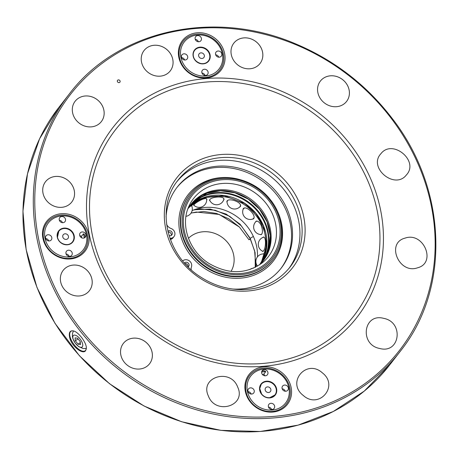 <?xml version="1.0" encoding="UTF-8"?>
<svg xmlns="http://www.w3.org/2000/svg" width="459" height="459" viewBox="0 0 459 459"><rect width="100%" height="100%" fill="white"/><g stroke="black" fill="none" stroke-linecap="round" stroke-linejoin="round"><path stroke-width="0.69" d="M264.872 375.795A3.316 2.961 37.9 0 0 263.753 374.205L262.416 374.492M267.924 372.45A3.316 2.961 37.9 0 0 265.445 369.759A3.316 2.961 37.9 0 0 262.175 370.671A3.316 2.961 37.9 0 0 262.978 375.043A3.316 2.961 37.9 0 0 267.413 374.739A3.316 2.961 37.9 0 0 267.924 372.45M261.796 371.337A3.316 2.961 -142.1 0 1 265.761 371.629L263.753 374.205M205.058 75.437A3.316 2.961 37.9 0 0 201.971 73.038M201.851 72.608A3.316 2.961 37.9 0 0 204.33 75.293A3.316 2.961 37.9 0 0 207.6 74.387A3.316 2.961 37.9 0 0 206.797 70.015A3.316 2.961 37.9 0 0 202.362 70.313A3.316 2.961 37.9 0 0 201.851 72.608M83.406 238.129A3.316 2.961 37.9 0 0 85.408 237.079A3.316 2.961 37.9 0 0 84.605 232.707A3.316 2.961 37.9 0 0 80.17 233.006A3.316 2.961 37.9 0 0 80.124 236.437A3.316 2.961 37.9 0 0 83.406 238.129M81.604 237.773L81.513 236.362L83.515 233.786A3.316 2.961 -142.1 0 1 84.858 237.607M81.513 236.362A3.316 2.961 37.9 0 0 79.78 235.731M150.133 46.135A16.587 14.791 37.9 0 0 144.051 50.536A16.587 14.791 37.9 0 0 143.919 50.708A16.587 14.791 37.9 0 0 148.171 72.465A16.587 14.791 37.9 0 0 170.249 70.898A16.587 14.791 37.9 0 0 169.228 51.976A16.587 14.791 37.9 0 0 150.133 46.135M144.046 50.542A16.587 14.791 -142.1 0 1 150.122 46.147A16.587 14.791 -142.1 0 1 169.222 51.982A16.587 14.791 -142.1 0 1 170.243 70.904M239.902 38.751A16.587 14.791 37.9 0 0 233.82 43.146A16.587 14.791 37.9 0 0 233.688 43.324A16.587 14.791 37.9 0 0 237.94 65.08A16.587 14.791 37.9 0 0 260.018 63.508A16.587 14.791 37.9 0 0 258.996 44.592A16.587 14.791 37.9 0 0 239.902 38.751M233.815 43.152A16.587 14.791 -142.1 0 1 239.891 38.763A16.587 14.791 -142.1 0 1 258.985 44.598A16.587 14.791 -142.1 0 1 260.012 63.514M69.269 265.939A16.587 14.791 37.9 0 0 63.193 270.34A16.587 14.791 37.9 0 0 63.055 270.512A16.587 14.791 37.9 0 0 67.307 292.268A16.587 14.791 37.9 0 0 89.385 290.702A16.587 14.791 37.9 0 0 88.369 271.78A16.587 14.791 37.9 0 0 69.269 265.939M63.187 270.345A16.587 14.791 -142.1 0 1 69.263 265.95A16.587 14.791 -142.1 0 1 88.358 271.785A16.587 14.791 -142.1 0 1 89.379 290.708M129.444 339.006A16.587 14.791 37.9 0 0 123.362 343.407A16.587 14.791 37.9 0 0 123.23 343.579A16.587 14.791 37.9 0 0 127.482 365.341A16.587 14.791 37.9 0 0 149.559 363.769A16.587 14.791 37.9 0 0 148.538 344.847A16.587 14.791 37.9 0 0 129.444 339.006M123.356 343.412A16.587 14.791 -142.1 0 1 129.432 339.017A16.587 14.791 -142.1 0 1 148.527 344.858A16.587 14.791 -142.1 0 1 149.554 363.775M51.62 177.3A16.587 14.791 37.9 0 0 45.539 181.701A16.587 14.791 37.9 0 0 45.407 181.873A16.587 14.791 37.9 0 0 49.658 203.635A16.587 14.791 37.9 0 0 71.736 202.063A16.587 14.791 37.9 0 0 70.715 183.141A16.587 14.791 37.9 0 0 51.62 177.3M45.533 181.707A16.587 14.791 -142.1 0 1 51.609 177.312A16.587 14.791 -142.1 0 1 70.709 183.152A16.587 14.791 -142.1 0 1 71.73 202.069M319.177 96.488A16.587 14.791 37.9 0 0 346.585 101.433A16.587 14.791 37.9 0 0 342.563 79.573A16.587 14.791 37.9 0 0 320.388 81.071A16.587 14.791 37.9 0 0 320.256 81.243A16.587 14.791 37.9 0 0 319.177 96.488M320.382 81.077A16.587 14.791 -142.1 0 1 342.552 79.585A16.587 14.791 -142.1 0 1 346.579 101.439M75.133 101.255A16.587 14.791 -142.1 0 1 81.209 96.86A16.587 14.791 37.9 0 0 75.138 101.25A16.587 14.791 37.9 0 0 75.001 101.422A16.587 14.791 37.9 0 0 79.252 123.178A16.587 14.791 37.9 0 0 101.33 121.612A16.587 14.791 37.9 0 0 100.314 102.69A16.587 14.791 37.9 0 0 81.214 96.849A16.587 14.791 -142.1 0 1 100.303 102.696A16.587 14.791 -142.1 0 1 101.324 121.618M277.466 408.9A22.021 19.628 37.9 0 0 281.424 375.066A22.021 19.628 37.9 0 0 247.619 382.433A22.021 19.628 37.9 0 0 272.233 410.042A22.021 19.628 37.9 0 0 277.466 408.9M277.793 410.271A23.283 20.758 -142.1 0 1 245.634 385.944A23.283 20.758 -142.1 0 1 280.415 373.213A23.283 20.758 -142.1 0 1 277.793 410.271M274.631 406.135A3.316 2.961 37.9 0 0 272.158 403.444A3.316 2.961 37.9 0 0 268.882 404.356A3.316 2.961 37.9 0 0 269.691 408.728A3.316 2.961 37.9 0 0 274.126 408.424A3.316 2.961 37.9 0 0 274.631 406.135M254.223 390.695A3.316 2.961 37.9 0 0 251.744 388.01A3.316 2.961 37.9 0 0 248.474 388.916A3.316 2.961 37.9 0 0 249.277 393.288A3.316 2.961 37.9 0 0 253.712 392.99A3.316 2.961 37.9 0 0 254.223 390.695M288.338 387.889A3.316 2.961 37.9 0 0 285.859 385.199A3.316 2.961 37.9 0 0 282.589 386.111A3.316 2.961 37.9 0 0 283.392 390.483A3.316 2.961 37.9 0 0 287.827 390.179A3.316 2.961 37.9 0 0 288.338 387.889M274.889 395.004A8.669 7.728 37.9 0 0 272.772 383.604A8.669 7.728 37.9 0 0 261.2 384.361M285.286 391.229A3.316 2.961 37.9 0 0 282.199 388.83M251.171 394.04A3.316 2.961 37.9 0 0 248.084 391.642M271.579 409.48A3.316 2.961 37.9 0 0 268.492 407.081M267.465 386.903A3.018 2.691 37.9 0 0 265.841 391.315A3.018 2.691 37.9 0 0 270.764 390.913A3.018 2.691 37.9 0 0 267.465 386.903M78.833 219.006A24.31 21.676 -142.1 0 1 76.102 257.7A24.31 21.676 -142.1 0 1 42.521 232.3A24.31 21.676 -142.1 0 1 78.833 219.006M75.379 257.166A23.283 20.758 -142.1 0 1 43.221 232.839A23.283 20.758 -142.1 0 1 77.996 220.108A23.283 20.758 -142.1 0 1 75.379 257.166M210.939 74.857A22.021 19.628 37.9 0 0 221.668 51.138A22.021 19.628 37.9 0 0 197.548 35.016A22.021 19.628 37.9 0 0 181.58 59.877A22.021 19.628 37.9 0 0 210.939 74.857M211.272 76.228A23.283 20.758 -142.1 0 1 179.113 51.901A23.283 20.758 -142.1 0 1 213.888 39.17A23.283 20.758 -142.1 0 1 211.272 76.228M195.144 38.923A3.316 2.961 37.9 0 0 197.622 41.608A3.316 2.961 37.9 0 0 200.893 40.702A3.316 2.961 37.9 0 0 200.09 36.33A3.316 2.961 37.9 0 0 195.654 36.628A3.316 2.961 37.9 0 0 195.144 38.923M215.558 54.363A3.316 2.961 37.9 0 0 218.031 57.048A3.316 2.961 37.9 0 0 221.301 56.141A3.316 2.961 37.9 0 0 220.498 51.769A3.316 2.961 37.9 0 0 216.063 52.068A3.316 2.961 37.9 0 0 215.558 54.363M181.443 57.168A3.316 2.961 37.9 0 0 183.916 59.854A3.316 2.961 37.9 0 0 187.186 58.947A3.316 2.961 37.9 0 0 186.383 54.575A3.316 2.961 37.9 0 0 181.948 54.873A3.316 2.961 37.9 0 0 181.443 57.168M208.369 60.961A8.669 7.728 37.9 0 0 208.461 51.993A8.669 7.728 37.9 0 0 199.894 47.598A8.669 7.728 37.9 0 0 194.673 50.318M184.644 59.997A3.316 2.961 37.9 0 0 181.557 57.599M218.759 57.191A3.316 2.961 37.9 0 0 215.673 54.793M198.345 41.752A3.316 2.961 37.9 0 0 195.264 39.354M202.058 58.477A3.018 2.691 37.9 0 0 203.681 54.064A3.018 2.691 37.9 0 0 198.758 54.466A3.018 2.691 37.9 0 0 202.058 58.477M119.931 82.172A1.509 1.343 37.9 0 0 117.538 80.336A1.509 1.343 37.9 0 0 119.931 82.172M114.13 131.532A151.206 134.808 -142.1 0 1 365.129 174.994A151.206 134.808 -142.1 0 1 224.904 361.703A151.206 134.808 -142.1 0 1 114.13 131.532M111.686 129.168A154.58 137.82 37.9 0 0 224.939 364.48A154.58 137.82 37.9 0 0 368.29 173.605A154.58 137.82 37.9 0 0 111.686 129.168M221.1 70.066A24.31 21.676 -142.1 0 1 211.995 76.762A24.31 21.676 -142.1 0 1 178.488 55.304A24.31 21.676 -142.1 0 1 207.307 34.098A24.31 21.676 -142.1 0 1 221.1 70.066M248.847 374.774A24.31 21.676 -142.1 0 1 285.825 376.495A24.31 21.676 -142.1 0 1 278.515 410.805A24.31 21.676 -142.1 0 1 250.643 402.382A24.31 21.676 -142.1 0 1 248.847 374.774M73.675 330.991A12.066 5.301 -126.3 0 0 70.87 331.341A12.066 5.301 -126.3 0 0 73.756 344.198A12.066 5.301 -126.3 0 0 85.173 350.774A12.066 5.301 -126.3 0 0 85.644 350.315A12.066 5.301 -126.3 0 0 86.338 348.157M69.791 338.031C68.552 332.637 69.785 330.273 73.48 330.933C78.615 332.058 86.82 343.022 86.338 348.318L85.621 350.624C83.096 354.933 71.834 346.66 69.791 338.031M288.906 268.486A70.881 63.193 37.9 0 0 270.655 176.514A70.881 63.193 37.9 0 0 177.019 181.523M68.448 236.374A3.018 2.691 37.9 0 0 63.703 234.291A3.018 2.691 37.9 0 0 64.673 239.156A3.018 2.691 37.9 0 0 68.448 236.374M72.476 241.899A8.669 7.728 37.9 0 0 70.353 230.504A8.669 7.728 37.9 0 0 58.781 231.256M48.752 240.935A3.316 2.961 37.9 0 0 45.665 238.537M49.291 240.935A3.316 2.961 37.9 0 0 51.293 239.885A3.316 2.961 37.9 0 0 50.49 235.513A3.316 2.961 37.9 0 0 46.055 235.811A3.316 2.961 37.9 0 0 46.009 239.248A3.316 2.961 37.9 0 0 49.291 240.935M62.453 222.69A3.316 2.961 37.9 0 0 59.372 220.291M62.992 222.69A3.316 2.961 37.9 0 0 65 221.64A3.316 2.961 37.9 0 0 64.197 217.268A3.316 2.961 37.9 0 0 59.762 217.566A3.316 2.961 37.9 0 0 59.71 221.003A3.316 2.961 37.9 0 0 62.992 222.69M69.166 256.374A3.316 2.961 37.9 0 0 66.079 253.976M69.705 256.374A3.316 2.961 37.9 0 0 71.707 255.324A3.316 2.961 37.9 0 0 70.904 250.953A3.316 2.961 37.9 0 0 66.469 251.251A3.316 2.961 37.9 0 0 66.423 254.688A3.316 2.961 37.9 0 0 69.705 256.374M44.982 238.152A22.021 19.628 37.9 0 0 75.047 255.795A22.021 19.628 37.9 0 0 85.466 231.204A22.021 19.628 37.9 0 0 59.859 216.178A22.021 19.628 37.9 0 0 44.982 238.152M83.515 233.786A159.147 141.888 37.9 0 0 84.33 237.905M261.636 371.974A159.147 141.888 37.9 0 0 265.761 371.629M170.364 239.478A5.428 4.842 37.9 0 0 172.997 237.848L174.001 236.557A5.428 4.842 37.9 0 0 171.081 228.507A7.241 6.455 37.9 0 1 166.606 224.411M169.991 238.451L171.27 238.204A5.428 4.842 37.9 0 0 174.001 236.557M232.581 289.027A65.907 58.758 37.9 0 0 281.275 268.027A65.907 58.758 37.9 0 0 265.302 181.19A65.907 58.758 37.9 0 0 177.208 187.134A65.907 58.758 37.9 0 0 166.06 216.889M280.77 268.676A65.907 58.758 37.9 0 0 264.298 182.487A65.907 58.758 37.9 0 0 176.709 187.788M191.196 269.766A7.241 6.455 -142.1 0 1 191.46 266.845A5.428 4.842 -142.1 0 0 189.401 260.907A5.428 4.842 -142.1 0 0 183.152 260.551L182.688 260.873M169.044 235.587A2.714 2.421 37.9 0 0 171.861 234.888A2.714 2.421 37.9 0 0 172.005 232.265A2.714 2.421 37.9 0 0 167.862 231.25M171.23 235.438A2.714 2.421 37.9 0 0 171 233.562A2.714 2.421 37.9 0 0 168.051 232.013M184.466 262.973A2.714 2.421 -142.1 0 1 188.058 262.927A2.714 2.421 -142.1 0 1 188.638 266.444A2.714 2.421 -142.1 0 1 188.156 266.897M184.977 263.546A2.714 2.421 -142.1 0 1 188.052 266.794M231.049 271.407A27.144 24.201 37.9 0 0 231.474 248.468A27.144 24.201 37.9 0 0 188.465 238.307M250.247 238.841L248.962 239.747L250.402 239.139M248.962 239.747L239.386 227.027L219.224 214.456L196.354 212.041L191.024 213.114M255.193 267.373L255.617 263.621L254.619 250.849L250.04 238.439L253.357 236.437M227.526 200.686L227.027 201.788A7.539 7.539 0 0 0 240.057 206.642L240.47 205.414M257.051 221.095L256.076 221.456A7.539 7.539 0 0 0 260.959 234.543L261.756 234.188M193.899 205.242A7.539 7.539 0 0 0 206.659 199.172L206.573 198.919M263.914 237.234L263.432 237.246A7.539 7.539 0 0 0 262.852 251.325L263.076 251.354M244.251 208.156L243.224 209.086A7.539 7.539 0 0 0 253.001 218.937L253.902 217.916M209.78 199.82L209.797 200.417A7.539 7.539 0 0 0 223.791 199.59L223.762 198.776M240.304 206.625L239.46 207.21M227.085 202.448L226.878 201.461M261.257 234.675L260.419 234.509M255.525 222.024L256.191 221.146M262.869 237.458L263.46 237.068M253.494 218.857L252.301 219.178M242.954 209.849L243.247 208.661M224.015 199.349L223.734 200.049M209.998 200.812L209.608 200.342M227.176 203.004L226.844 201.49C227.934 197.232 242.518 202.098 240.43 206.493L238.99 207.577M255.158 222.466L256.145 221.14C257.774 220.779 259.433 222.127 261.114 225.18C262.875 230.125 262.875 233.31 261.125 234.733L259.897 234.434M263.162 253.925L263.718 253.684C264.367 255.692 263.007 259.375 259.645 264.723M194.364 205.655L193.853 205.512C192.682 204.112 205.925 196.182 206.894 199.235L206.779 199.992M188.362 208.134C190.307 206.275 191.472 205.448 191.856 205.649L191.764 206.062M262.405 237.676L263.374 237.033C266.381 236.729 265.899 248.68 263.403 251.016L262.703 251.498L262.175 250.993M242.817 210.429L243.218 208.661C246.225 205.041 256.742 215.512 253.523 218.811L251.739 219.316M210.251 201.243L209.585 200.434C208.931 197.192 224.204 195.161 224.032 199.493L223.286 200.772M192.12 210.589A45.848 40.874 -142.1 0 1 252.984 235.639A45.848 40.874 -142.1 0 1 257.43 256.885M256.392 264.166A45.848 40.874 -142.1 0 1 255.52 267.207M259.41 264.941A45.848 40.874 37.9 0 0 263.305 260.672A45.848 40.874 37.9 0 0 260.494 208.386A45.848 40.874 37.9 0 0 207.715 192.241A45.848 40.874 37.9 0 0 190.91 204.398A45.848 40.874 37.9 0 0 187.737 209.229M80.342 342.546L78.087 344.204L75.356 340.842L78.036 338.868M78.087 344.204L80.537 344.577L80.25 341.594L77.519 338.231L75.069 337.853L75.356 340.842M80.698 347.308A7.235 3.179 -126.3 0 0 79.877 338.713A7.235 3.179 -126.3 0 0 72.832 337.629A7.235 3.179 -126.3 0 0 80.698 347.308M269.812 397.901A8.973 7.998 37.9 0 0 274.643 384.768A8.973 7.998 37.9 0 0 259.995 385.973A8.973 7.998 37.9 0 0 269.812 397.901M269.674 397.724A8.669 7.728 37.9 0 0 274.912 394.975A8.669 7.728 37.9 0 0 272.812 383.552A8.669 7.728 37.9 0 0 261.223 384.332A8.669 7.728 37.9 0 0 261.096 393.311A8.669 7.728 37.9 0 0 269.674 397.724M199.963 47.157A8.973 7.998 37.9 0 0 195.132 60.284A8.973 7.998 37.9 0 0 209.78 59.079A8.973 7.998 37.9 0 0 199.963 47.157M199.935 47.547A8.669 7.728 37.9 0 0 194.696 50.295A8.669 7.728 37.9 0 0 196.796 61.718A8.669 7.728 37.9 0 0 208.386 60.938A8.669 7.728 37.9 0 0 208.512 51.959A8.669 7.728 37.9 0 0 199.935 47.547M401.826 349.305C450.704 286.462 446.515 188.075 392.084 118.313C366.609 85.127 334.617 60.376 296.107 44.064C214.301 8.618 117.28 30.007 69.131 94.198A209.631 186.893 37.9 0 0 119.937 370.407A209.631 186.893 37.9 0 0 400.145 351.502A209.631 186.893 37.9 0 0 401.82 349.305L389.834 364.767A209.631 186.893 37.9 0 1 109.626 383.678A209.631 186.893 37.9 0 1 58.815 107.463L39.6 138.75L27.494 173.777L22.95 211.197L26.146 249.57L36.961 287.42L54.971 323.297L79.482 355.823L109.558 383.753L144.046 406.008L181.615 421.741L220.825 430.347L260.173 431.489L298.149 425.12L333.297 411.488L364.251 391.108L389.834 364.767M401.2 348.151A208.426 185.82 -142.1 0 1 55.212 288.235A208.426 185.82 -142.1 0 1 248.503 30.873A208.426 185.82 -142.1 0 1 401.2 348.151M237.693 387.092C230.579 367.665 199.413 377.069 208.346 395.945C215.455 415.378 246.626 405.974 237.693 387.092M383.655 318.351C363.367 312.78 359.225 344.801 379.754 348.49C400.036 354.061 404.178 322.04 383.655 318.351M380.924 153.685C367.751 167.546 394.78 190.158 406.37 174.977C419.543 161.115 392.52 138.503 380.924 153.685M405.079 238.118C385.767 242.909 398.974 274.448 417.518 267.815C436.836 263.024 423.623 231.485 405.079 238.118M322.384 372.874C306.566 358.445 286.181 382.358 303.187 395.394C319.005 409.824 339.396 385.91 322.384 372.874M290.581 266.363A70.881 63.193 37.9 0 0 272.416 173.393A70.881 63.193 37.9 0 0 178.086 180.106C155.349 207.388 166.296 255.577 200.422 276.875C213.774 285.544 228.014 289.79 243.155 289.629C262.846 288.906 278.464 281.401 290.013 267.109A70.881 63.193 37.9 0 0 290.581 266.363M293.175 266.954A73.297 65.344 37.9 0 0 239.478 155.383A73.297 65.344 37.9 0 0 171.505 245.886A73.297 65.344 37.9 0 0 293.175 266.954M57.478 237.223A8.669 7.728 37.9 0 0 63.944 244.245A8.669 7.728 37.9 0 0 72.499 241.876A8.669 7.728 37.9 0 0 70.393 230.447A8.669 7.728 37.9 0 0 58.804 231.227A8.669 7.728 37.9 0 0 57.478 237.223M57.277 237.142A8.973 7.998 37.9 0 0 71.403 243.327A8.973 7.998 37.9 0 0 68.523 228.863A8.973 7.998 37.9 0 0 57.277 237.142M171.27 238.204L170.335 239.403M194.214 209.763L210.176 209.074L226.155 214.089L240.074 224.21L250.144 238.21L255.106 252.611L255.256 267.345M191.093 213.005L203.624 211.479L216.51 213.452L228.737 218.765L239.386 227.027M260.609 263.764A45.848 40.874 37.9 0 0 261.619 224.531A45.848 40.874 37.9 0 0 188.58 207.778M188.936 207.198L203.406 197.726L224.164 195.649L244.67 203.469L255.783 213.389L263.414 225.891L266.863 244.492L261.079 263.277A45.848 40.874 37.9 0 0 255.072 212.322A45.848 40.874 37.9 0 0 203.526 197.634A45.848 40.874 37.9 0 0 188.942 207.193M261.946 262.324A45.848 40.874 37.9 0 0 257.109 210.842A45.848 40.874 37.9 0 0 205.093 195.62A45.848 40.874 37.9 0 0 189.647 206.125M263.891 259.811A46.112 41.109 37.9 0 0 256.506 209.224A46.112 41.109 37.9 0 0 205.219 195.081A46.112 41.109 37.9 0 0 191.604 203.624M270.374 236.27A46.112 41.109 37.9 0 0 212.815 191.529M190.548 204.875L206.866 193.273L220.572 190.766L234.916 192.797L248.359 199.166L259.467 209.195L267.035 221.812L270.271 235.651L268.848 249.243L262.938 261.142A45.848 40.874 37.9 0 0 259.559 209.069A45.848 40.874 37.9 0 0 206.986 193.182A45.848 40.874 37.9 0 0 190.548 204.869M210.939 185.941A47.363 42.228 37.9 0 0 188.884 206.338C180.077 224.83 189.01 250.924 208.736 263.294C227.968 274.505 245.703 274.442 261.928 263.116A47.363 42.228 37.9 0 0 268.469 206.705A47.363 42.228 37.9 0 0 210.939 185.941M210.417 182.343A50.364 44.902 37.9 0 0 204.754 262.508A50.364 44.902 37.9 0 0 279.984 234.962A50.364 44.902 37.9 0 0 210.417 182.343M209.901 181.276A51.58 45.986 37.9 0 0 204.106 263.374A51.58 45.986 37.9 0 0 281.149 235.163A51.58 45.986 37.9 0 0 209.901 181.276M209.057 180.645A52.785 47.059 37.9 0 0 189.71 194.639A52.785 47.059 37.9 0 0 202.505 264.189A52.785 47.059 37.9 0 0 273.059 259.433C286.284 243.058 284.798 216.751 269.731 198.925C255.353 180.823 229.139 172.859 209.155 180.571C201.254 183.502 194.771 188.196 189.71 194.639L189.372 195.075A52.785 47.059 37.9 0 0 202.167 264.625A52.785 47.059 37.9 0 0 272.721 259.863L273.059 259.433M237.716 179.004A53.99 48.138 37.9 0 0 207.875 180.45A53.99 48.138 37.9 0 0 184.443 245.559A53.99 48.138 37.9 0 0 254.739 274.895A53.99 48.138 37.9 0 0 276.364 209.029M274.912 394.975L269.703 397.706C266.484 397.861 263.787 396.628 261.619 394.011L259.748 388.572L261.223 384.332M194.696 50.295C191.799 53.864 192.746 61.219 200.91 63.543C204.06 64.019 206.55 63.147 208.386 60.938M58.815 107.463L69.131 94.198M72.499 241.876C68.907 247.246 58.482 244.125 57.49 237.188L58.804 231.227M250.04 238.439L241.411 225.966L229.689 216.332L215.162 210.228L200.107 208.96L193.497 210.033M263.896 253.936A7.539 7.539 0 0 0 257.505 266.128M185.975 216.332A7.539 7.539 0 0 0 191.581 205.643M253.678 268.085A7.539 7.539 0 0 0 249.811 269.576M73.446 330.945L72.488 333.452L72.373 336.332L72.889 338.662L75.207 343.091L78.736 346.637L83.205 348.547L86.315 348.427"/></g></svg>
